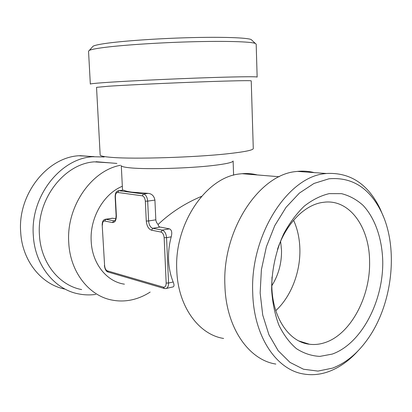 <?xml version="1.0" encoding="UTF-8"?>
<svg xmlns="http://www.w3.org/2000/svg" width="412" height="412" viewBox="0 0 412 412"><rect width="100%" height="100%" fill="white"/><g stroke="black" fill="none" stroke-linecap="round" stroke-linejoin="round"><path stroke-width="0.62" d="M293.596 220.26C297.51 228.923 299.601 238.517 299.874 249.039C300.513 272.028 291.135 296.522 275.798 310.643M280.603 241.314L281.525 250.285C281.71 263.253 278.476 275.072 271.817 285.737M277.487 249.327C286.082 223.706 304.339 205.243 322.024 202.493L325.398 202.081C350.416 199.964 369.585 228.032 369.585 261.682C370.45 296.769 350.53 334.493 324.816 342.65C319.686 344.355 314.567 344.885 309.469 344.247C289.25 342.161 272.45 317.863 271.832 286.361L271.997 277.055M332.237 354.088L319.882 356.39C311.616 355.978 303.788 353.393 296.398 348.64C289.451 342.655 283.6 334.796 278.852 325.063C274.892 314.423 272.492 302.743 271.647 290.012C271.565 270.566 275.865 250.754 283.847 233.547C289.76 222.691 296.599 213.529 304.36 206.062C312.445 199.763 320.732 195.623 329.224 193.63L341.569 193.666C349.469 195.674 356.648 199.583 363.096 205.387C375.198 218.375 382.187 238.898 382.753 261.527C383.299 301.496 361.339 343.804 332.237 354.088M201.556 196.349C185.029 203.27 170.542 212.654 158.09 224.499L158.569 226.039L159.573 226.955L169.481 228.866C171.727 229.922 172.309 232.574 171.222 236.828C169.141 244.563 168.261 252.36 168.59 260.219C168.956 268.063 170.486 275.319 173.179 281.988C174.4 285.011 174.261 286.67 172.767 286.973L166.355 288.441M122.333 186.286C103.675 193.753 89.589 218.113 91.207 241.499C92.221 263.721 106.826 281.736 124.424 284.167M223.639 338.458C198.78 334.642 178.02 306.492 176.794 270.627C173.921 223.649 206.659 176.557 240.196 173.9L242.102 173.699C247.334 173.267 252.412 173.679 257.33 174.946M120.5 165.279C91.34 170.496 65.992 206.927 68.773 242.951C70.236 272.296 89.291 296.079 112.26 300.111C118.975 301.393 125.706 301.254 132.448 299.694C138.669 298.231 144.571 295.687 150.164 292.062M233.594 175.203L233.12 160.994C232.672 162.457 225.987 163.961 213.05 165.5C189.129 168.353 147.445 169.538 130.81 167.9C124.738 167.344 121.571 166.608 121.303 165.686M118.213 190.771L123.523 190.133C124.96 190.926 127.787 191.606 132 192.172L148.155 193.357C151.843 193.728 154.098 195.978 154.917 200.103L155.844 220.199L156.483 222.387L158.09 224.499M109.7 162.843L94.271 161.854C64.257 163.708 36.426 199.346 39.47 235.443C40.958 263.016 59.39 285.547 81.653 289.574M253.277 148.547C253.174 150.174 244.337 151.94 226.77 153.851C193.784 157.435 134.353 159.233 112.239 157.42C104.241 156.823 100.219 156.004 100.162 154.963L96.537 87.349L108.552 86.226C130.728 84.723 190.828 82.055 224.272 81.118C242.081 80.613 251.068 80.531 251.232 80.865L253.277 148.547M275.834 364.064C248.755 359.964 226.064 327.658 224.916 285.758C221.97 230.215 259.251 174.41 296.192 171.541L297.423 171.397C303.217 170.8 308.83 171.201 314.253 172.613M104.185 156.967L92.494 156.74C60.193 158.548 30.009 196.89 33.341 235.829C34.963 265.235 54.533 289.281 78.203 293.823C84.007 295.028 89.852 295.229 95.739 294.426M358.116 350.761C349.314 360.567 339.591 367.478 328.956 371.495C320.613 374.565 312.26 375.414 303.901 374.039C276.627 370.11 253.746 336.712 252.726 293.004C249.93 235.067 287.926 176.676 325.13 173.648L326.371 173.493C349.927 172.201 367.782 183.819 379.931 208.354L383.397 216.552M94.034 156.617L78.795 155.746C46.983 157.487 17.397 194.701 20.713 232.538C22.341 261.115 41.591 284.574 64.905 289.095M257.15 77.101C257 76.637 247.411 76.627 228.387 77.08C192.25 77.94 126.669 80.896 102.985 82.704C94.518 83.327 90.3 83.79 90.331 84.094L88.534 51.155L89.327 50.393C90.913 49.61 94.853 48.771 101.151 47.874C118.697 45.356 156.148 42.76 190.699 41.808C225.297 40.845 250.99 41.638 255.327 43.435L256.182 44.125L257.15 77.101M332.499 368.137C345.524 363.152 356.983 353.867 366.865 340.271C392.651 305.302 399.089 247.89 381.265 211.753C369.363 187.815 351.92 176.83 328.946 178.798L313.97 183.464L299.385 193.084L286.046 207.344L274.794 225.575L266.384 246.783L261.388 269.721L260.147 292.958L262.727 315.056L268.902 334.683L278.203 350.73L289.991 362.4L303.495 369.234L317.925 371.094L332.499 368.137M252.02 40.345L251.15 39.531C246.845 37.672 222.336 36.786 189.556 37.662C156.812 38.532 121.334 41.066 104.545 43.595C98.52 44.501 94.724 45.356 93.163 46.154L92.36 47.04M104.998 219.344L112.455 218.206L115.787 218.798M171.222 236.828L166.556 237.667L168.554 283.023L173.179 281.988M169.481 228.866L162.199 230.112C164.671 230.988 166.124 233.506 166.556 237.667L164.156 237.703L166.17 283.044L168.554 283.023C168.554 286.402 167.576 288.266 165.624 288.606L164.424 288.529L163.368 287.164L107.285 270.839C105.802 270.123 104.906 268.392 104.607 265.652L102.191 224.962L104.607 265.652M102.423 225.076C102.434 222.377 103.165 221.023 104.622 221.017L112.512 222.562C115.036 222.562 116.318 220.245 116.364 215.6L115.391 196.818C115.412 194.011 116.194 192.553 117.739 192.461L142.243 195.813C143.973 196.37 145.009 198.162 145.338 201.185L146.27 221.017C146.806 226.028 148.547 229.082 151.487 230.19L160.896 232.033L162.199 230.112L152.78 228.305L160.011 227.089M151.487 230.19L152.78 228.305C150.406 227.45 149.01 225.009 148.598 220.971L155.818 219.812M114.572 220.786L113.753 220.811L114.757 220.657M112.512 222.562L113.753 220.811L105.853 219.292L112.78 218.236M102.191 224.962C102.197 221.496 103.314 219.596 105.544 219.261L105.853 219.292L104.622 221.017M164.094 288.431L108.299 272.09L107.285 270.839M166.17 283.044C166.103 286 165.171 287.37 163.368 287.164M160.896 232.033C162.73 232.718 163.822 234.608 164.156 237.703M154.917 200.103L147.671 201.128L148.598 220.971L146.27 221.017M148.155 193.357L143.53 193.98C145.863 194.685 147.244 197.07 147.671 201.128L145.338 201.185M142.243 195.813L143.53 193.98L118.996 190.71L123.523 190.133M115.391 196.818L115.144 196.725C115.175 193.012 116.4 191.003 118.826 190.694L117.739 192.461M116.364 215.6L116.112 215.486C115.736 221.986 114.67 220.193 114.083 220.847L114.603 220.765M381.265 211.753L379.931 208.354M251.15 39.531L255.327 43.435M298.87 340.951L309.469 344.247M122.529 190.22L121.293 165.681M242.102 173.699L279.233 176.743M116.874 163.43L95.981 161.715M104.375 265.498C104.952 269.355 106.157 271.523 107.995 272.002M115.144 196.725L116.112 215.486M297.423 171.397L326.371 173.493M93.57 156.648L79.856 155.659M93.163 46.154L89.327 50.393"/></g></svg>
